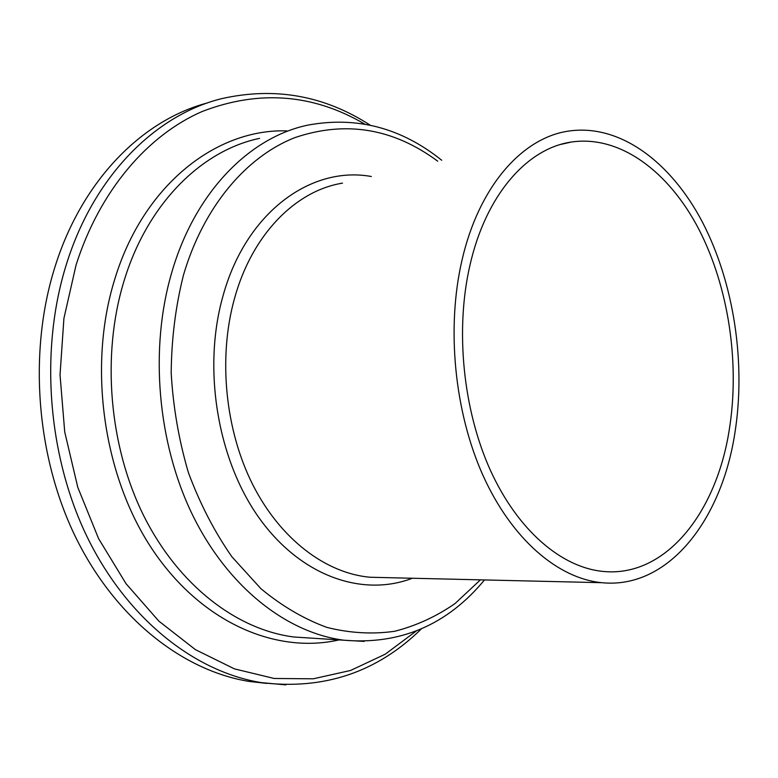 <?xml version="1.0" encoding="UTF-8"?>
<svg xmlns="http://www.w3.org/2000/svg" width="778" height="778" viewBox="0 0 778 778"><rect width="100%" height="100%" fill="white"/><g stroke="black" fill="none" stroke-linecap="round" stroke-linejoin="round"><path stroke-width="1.17" d="M469.873 265.57C485.803 194.84 527.202 148.326 571.344 142.043C619.949 134.847 668.662 171.393 698.751 229.053C728.733 287.121 740.111 363.53 729.161 430.448C716.12 513.11 665.56 577.441 603.456 571.47C561.842 567.716 517.915 530.752 490.422 470.35C463.056 409.938 455.042 330.115 469.873 265.57M734.733 433.988C721.109 521.143 667.709 589.413 601.773 582.693C558.137 578.482 512.041 539.514 483.206 475.903C454.517 412.291 446.222 328.287 461.928 260.523C478.742 186.564 521.999 138.037 568.037 131.171C619.424 123.245 670.821 161.746 702.534 222.323C734.131 283.348 746.151 363.589 734.733 433.988M266.737 683.405L249.3 681.46C183.073 670.831 115.689 618.685 75.709 537.335C35.944 455.976 28.144 350.771 55.277 265.95C82.594 179.436 142.996 119.773 207.561 102.9M383.758 577.568L370.221 577.257C326.05 573.405 280.527 539.475 252.753 484.675C225.124 429.835 218.025 357.647 234.46 298.635C252.072 234.285 295.796 190.668 342.505 183.141M412.379 578.249C362.626 597.31 300.989 576.508 259.21 518.07C217.48 459.779 202.358 368.684 222.946 296.136C245.916 212.131 311.249 165.51 371.31 176.499M480.415 579.843L455.033 603.553C436.341 616.526 416.22 625.765 394.67 631.279C372.545 634.43 349.974 633.146 326.984 627.428C304.072 619.064 282.064 606.159 260.941 588.713L231.893 556.766C214.446 531.734 199.946 503.687 188.412 472.625C178.891 440.348 173.144 407.137 171.189 372.973C171.5 338.945 175.604 306.279 183.491 274.994C203.593 206.608 246.276 156.777 294.648 137.706C345.49 120.405 393.182 128.244 437.722 161.202M364.162 641.412L343.993 640.226C286.907 632.864 228.168 587.478 192.691 515.26C157.409 443.022 149.327 348.7 171.763 272.446C195.152 191.67 249.923 137.093 308.059 125.083C356.83 116.136 401.39 127.864 441.739 160.278M312.425 638.193L293.889 636.997C237.037 629.752 178.862 585.805 143.911 516.125C109.144 446.426 101.393 355.507 123.799 281.762C147.178 203.651 201.638 150.455 259.58 138.367M339.101 639.915C275.927 654.317 201.327 622.711 152.264 549.307C103.309 476.048 87.749 366.817 114.463 280.187C142.987 184.95 216.391 128.535 286.868 130.889M416.288 631.007L385.217 654.201L350.615 670.451L313.271 678.805L274.157 678.474L234.45 668.876L195.521 649.718L158.858 621.126L126.046 583.714L98.563 538.57L77.781 487.31L64.72 431.955L60.032 374.85L63.913 318.416L76.059 265.035C99.817 190.357 147.732 135.216 202.027 111.555C258.87 89.665 313.077 93.817 364.629 124.033M285.818 684.883L261.418 682.627C195.083 671.968 127.495 619.395 87.331 537.306C47.4 455.208 39.503 349.011 66.675 263.47C94.371 175.099 156.077 114.745 221.623 98.66C274.799 86.689 324.3 95.509 370.114 125.122M571.344 142.043L560.928 144.377M601.773 582.693L383.807 577.577M312.455 638.193L343.993 640.226C400.485 644.923 447.321 624.831 484.509 579.941M249.3 681.46L261.418 682.627C323.881 690.193 377.204 672.27 421.404 628.857"/></g></svg>

